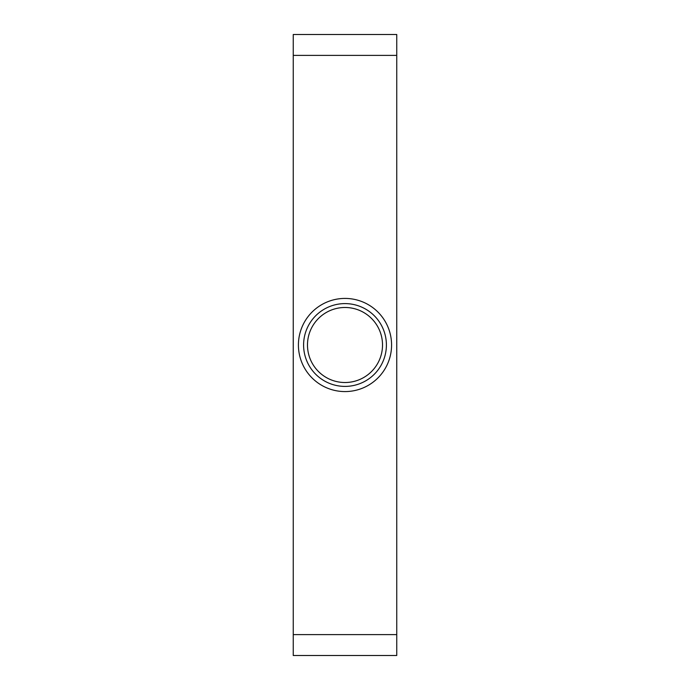 <?xml version="1.0" encoding="UTF-8"?>
<svg xmlns="http://www.w3.org/2000/svg" width="690" height="690" viewBox="0 0 690 690"><rect width="100%" height="100%" fill="white"/><g stroke="black" fill="none" stroke-linecap="round" stroke-linejoin="round"><path stroke-width="1.03" d="M382.519 345A37.519 37.519 0 0 1 326.241 377.49A37.519 37.519 0 0 1 326.241 312.51A37.519 37.519 0 0 1 382.519 345M386.4 345A41.4 41.4 0 0 0 324.3 309.146A41.4 41.4 0 0 0 324.3 380.854A41.4 41.4 0 0 0 386.4 345M391.575 345A46.575 46.575 0 0 1 321.713 385.339A46.575 46.575 0 0 1 321.713 304.661A46.575 46.575 0 0 1 391.575 345M293.25 634.619L293.25 655.5L396.75 655.5L396.75 634.619L293.25 634.619L293.25 34.5L396.75 34.5L396.75 55.381L293.25 55.381M396.75 634.619L396.75 55.381"/></g></svg>
